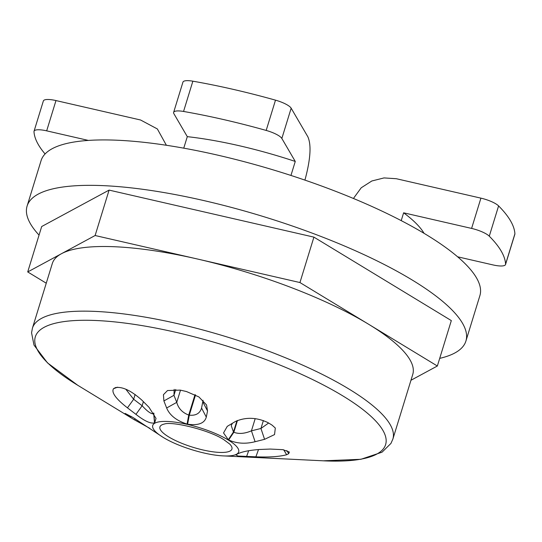 <?xml version="1.0" encoding="UTF-8"?>
<svg xmlns="http://www.w3.org/2000/svg" width="542" height="542" viewBox="0 0 542 542"><rect width="100%" height="100%" fill="white"/><g stroke="black" fill="none" stroke-linecap="round" stroke-linejoin="round"><path stroke-width="0.81" d="M401.216 220.628L403.621 212.81A163.969 42.459 17.1 0 1 424.047 233.317M290.952 175.445L295.261 161.441L281.847 138.467A16.395 4.248 -162.9 0 0 266.183 130.432L275.499 100.155A16.395 4.248 17.1 0 1 291.162 108.197L307.849 136.774C311.42 144.721 310.573 158.684 305.322 178.67L304.882 180.1M183.752 148.162L187.295 136.652A163.969 42.459 17.1 0 1 239.354 145.751A163.969 42.459 17.1 0 1 295.261 161.441M183.555 111.456A16.395 4.248 -162.9 0 0 173.63 112.397L182.945 82.127A16.395 4.248 17.1 0 1 192.864 81.185L183.555 111.456A245.953 63.685 17.1 0 1 224.131 119.687A245.953 63.685 17.1 0 1 266.183 130.432M192.864 81.185A245.953 63.685 17.1 0 1 233.446 89.416A245.953 63.685 17.1 0 1 275.499 100.155M353.872 197.844L361.216 187.789L371.832 180.987L384.021 177.918L396.337 178.725L480.917 198.142A16.395 4.248 17.1 0 1 498.593 205.913A245.953 63.685 17.1 0 1 514.9 233.832A16.395 4.248 17.1 0 1 514.853 234.239L505.537 264.516A16.395 4.248 -162.9 0 0 505.584 264.11L514.9 233.832M88.373 140.419L46.673 130.846A16.395 4.248 -162.9 0 0 34.044 131.239L43.36 100.961A16.395 4.248 17.1 0 1 55.982 100.568L140.561 119.992L157.356 128.949L166.38 145.27M498.593 205.913L489.277 236.183A245.953 63.685 17.1 0 1 505.584 264.11M45.094 153.955A245.953 63.685 17.1 0 1 33.997 131.638A16.395 4.248 -162.9 0 1 34.044 131.239M457.611 256.8L492.908 264.902A16.395 4.248 -162.9 0 0 505.537 264.516M403.621 212.81L471.601 228.419L480.917 198.142M187.295 136.652L173.88 113.678A16.395 4.248 -162.9 0 1 173.63 112.397M489.277 236.183A16.395 4.248 -162.9 0 0 471.601 228.419M267.829 422.557A95.46 24.715 17.1 0 1 270.004 423.851A95.46 24.715 17.1 0 1 272.091 425.145L275.322 428.044L274.537 434.589L264.577 439.332L255.092 441.71C245.37 444.169 236.563 443.58 228.656 439.941A45.352 11.741 -162.9 0 0 228.487 439.833A45.352 11.741 -162.9 0 0 228.311 439.731L223.534 432.936L227.261 426.358L235.296 421.554C245.695 416.94 256.542 417.272 267.829 422.557M125.798 389.197L133.65 399.251L142.146 405.734C147.275 411.351 151.035 414.034 153.42 413.776A49.193 12.737 17.1 0 1 153.603 413.682L153.935 413.431M164.436 424.02L164.436 424.02A37.669 9.756 -162.9 0 0 168.731 436.927A37.669 9.756 -162.9 0 0 214.361 451.987A37.669 9.756 -162.9 0 0 229.815 444.128L229.815 444.128A37.669 9.756 -162.9 0 0 229.808 444.128L224.009 439.799C209.456 429.969 172.017 421.168 164.436 424.02M39.051 235.106A229.557 59.437 17.1 0 1 27.1 206.062A229.557 59.437 17.1 0 1 177.383 194.991A229.557 59.437 17.1 0 1 412.205 280.018A229.557 59.437 17.1 0 1 465.91 341.06A229.557 59.437 17.1 0 1 439.704 358.364M27.1 206.062L41.07 160.649A229.557 59.437 17.1 0 1 191.353 149.578A229.557 59.437 17.1 0 1 426.175 234.605A229.557 59.437 17.1 0 1 479.887 295.647L465.91 341.06M163.901 400.944L163.433 394.698L167.519 390.538L180.215 390.111A95.46 24.715 17.1 0 1 186.556 391.568L198.894 396.927L206.556 404.969L207.539 410.971L206.299 417.089C204.571 423.322 198.331 425.694 187.586 424.203A45.352 11.741 -162.9 0 0 187.071 424.081C176.475 420.667 169.673 415.301 166.651 407.984L163.901 400.944L173.955 395.308L176.753 402.354C178.399 408.451 182.397 412.679 188.738 415.05A49.193 12.737 17.1 0 1 189.3 415.179C195.872 415.789 199.957 413.411 201.556 408.051L203.067 400.294M116.069 387.408L115.568 387.598C122.417 386.48 131.171 390.64 141.821 400.091L149.003 407.299L156.028 418.404L154.673 422.821A45.352 11.741 -162.9 0 0 154.504 422.916C150.54 423.824 144.355 420.971 135.954 414.352L127.458 407.848C115.92 398.871 111.259 392.496 113.481 388.722A95.46 24.715 17.1 0 1 115.568 387.598L115.819 387.496M149.924 428.376L134.362 419.779A95.46 24.715 17.1 0 1 132.187 418.485A95.46 24.715 17.1 0 1 131.95 418.336A95.46 24.715 17.1 0 1 130.107 417.191L125.121 413.417L133.136 417.57L162.837 437.177A45.352 11.741 -162.9 0 0 162.891 437.211A45.352 11.741 -162.9 0 0 163.006 437.286M46.26 283.202L27.717 271.942L61.422 253.731A188.562 48.827 -162.9 0 0 52.31 263.527L32.425 328.167A188.562 48.827 17.1 0 1 155.866 319.075A188.562 48.827 17.1 0 1 348.763 388.919A188.562 48.827 17.1 0 1 392.875 439.061L412.76 374.42A188.562 48.827 -162.9 0 0 368.648 324.272A188.562 48.827 -162.9 0 0 197.532 259.029A188.562 48.827 -162.9 0 0 61.422 253.731L95.121 235.519L109.091 190.107L313.913 237.132L451.323 320.593L437.353 366.006L410.965 380.267M95.121 235.519L299.943 282.545L313.913 237.132M27.717 271.942L41.687 226.529L109.091 190.107M299.943 282.545L437.353 366.006M270.255 449.061L282.877 449.67L289.34 452.021L288.717 453.613A95.46 24.715 17.1 0 1 286.623 454.745C279.53 456.662 269.286 457.353 255.892 456.818L238.128 456.039L235.885 454.928L236.82 454.298A45.352 11.741 -162.9 0 0 236.989 454.203C241.4 451.838 248.947 450.26 259.632 449.481L270.255 449.061M232.403 423.255L231.231 425.619L233.467 432.015A49.193 12.737 17.1 0 1 233.846 432.245C238.758 434.183 244.625 433.708 251.441 430.829L260.946 428.478L268.622 423.024M201.4 408.627L201.556 408.051L206.299 417.089M174.192 389.386L173.955 395.308L175.757 389.454M135.954 414.352L142.146 405.734L143.4 401.676M127.458 407.848L133.65 399.251L135.127 394.461M166.651 407.984L176.753 402.354L180.5 390.172M202.843 401.94L207.539 410.971M255.194 418.627L251.441 430.829L255.092 441.71M263.385 420.531L260.946 428.478L264.577 439.332M248.703 450.673L246.583 456.533M258.514 449.535L255.892 456.818M291.162 108.197L281.847 138.467M55.982 100.568L46.673 130.846M162.891 437.211L163.25 437.435A44.972 11.646 17.1 0 1 163.128 437.36A44.972 11.646 17.1 0 1 167.39 421.459A44.972 11.646 17.1 0 1 228.168 439.955A44.972 11.646 17.1 0 1 223.399 455.897L323.31 460.815A183.25 47.452 -162.9 0 0 342.747 395.85A183.25 47.452 -162.9 0 0 95.087 320.471A183.25 47.452 -162.9 0 0 77.73 385.267L47.5 362.889L34.004 345.112L31.565 332.842L32.425 328.167M236.949 420.694L233.467 432.015L228.311 439.731M228.656 439.941L233.846 432.245L237.464 420.47M195.012 394.664L188.738 415.05L187.071 424.081M187.586 424.203L189.3 415.179L195.526 394.928M153.664 412.99L154.504 422.916M154.673 422.821L153.765 413.153M131.191 416.392L130.107 417.191M134.362 419.779L135.378 418.959M113.481 388.722L117.621 387.191M283.71 449.813L286.623 454.745M288.717 453.613L286.847 450.592M131.95 418.336L77.73 385.267M323.31 460.815L360.891 459.304L382.049 452.184L390.958 443.41L392.875 439.061M163.25 437.435C178.257 446.703 205.825 455.172 223.399 455.897"/></g></svg>
